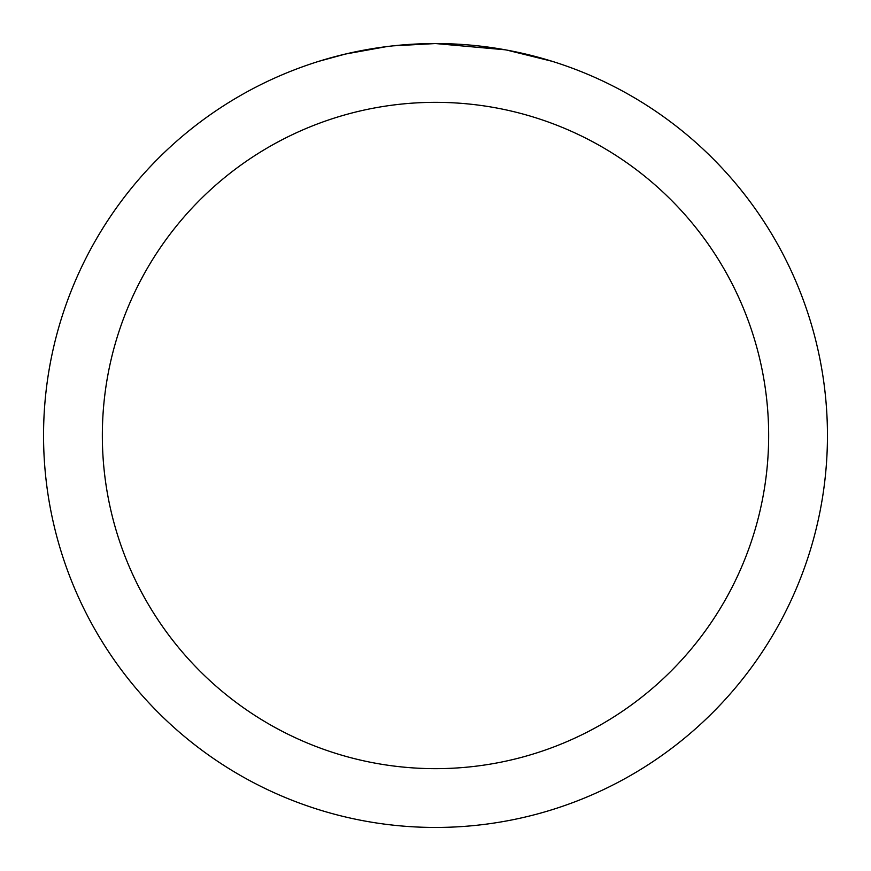 <?xml version="1.0" encoding="UTF-8"?>
<svg xmlns="http://www.w3.org/2000/svg" width="871" height="871" viewBox="0 0 871 871"><rect width="100%" height="100%" fill="white"/><g stroke="black" fill="none" stroke-linecap="round" stroke-linejoin="round"><path stroke-width="1.31" d="M443.317 43.626L448.772 43.779M483.764 46.533L485.419 46.74M505.126 49.789L435.5 43.55A391.95 391.95 0 0 1 827.45 435.5A391.95 391.95 0 0 1 435.5 827.45A391.95 391.95 0 0 1 43.55 435.5A391.95 391.95 0 0 1 435.5 43.55L393.137 45.847M506.976 50.126L551.942 61.253M435.5 102.343A333.158 333.158 0 0 1 768.658 435.5A333.158 333.158 0 0 1 435.5 768.658A333.158 333.158 0 0 1 102.343 435.5A333.158 333.158 0 0 1 435.5 102.343M391.297 46.054L386.517 46.62M319.069 61.253L345.341 54.067L386.517 46.631M406.768 44.606L408.935 44.454M376.903 47.959L384.111 46.936"/></g></svg>
